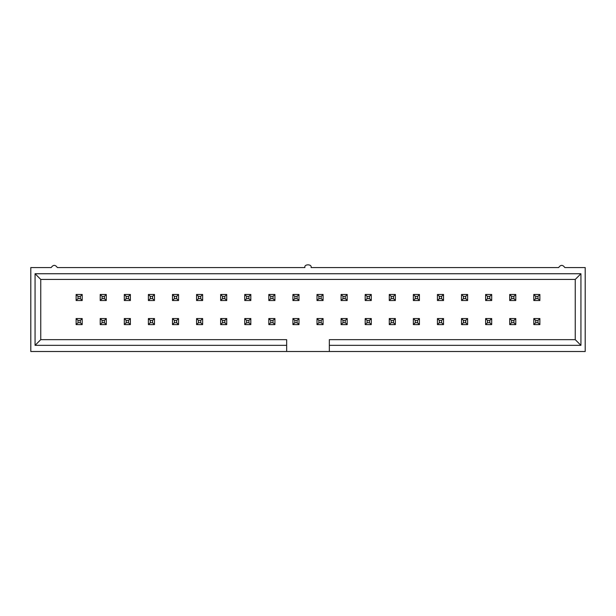 <?xml version="1.0" encoding="UTF-8"?>
<svg xmlns="http://www.w3.org/2000/svg" width="616" height="616" viewBox="0 0 616 616"><rect width="100%" height="100%" fill="white"/><g stroke="black" fill="none" stroke-linecap="round" stroke-linejoin="round"><path stroke-width="0.92" d="M78.024 298.637L80.303 298.637L80.303 296.358L78.024 296.358L78.024 298.637L78.024 296.358L76.13 294.463L82.198 294.463L82.198 300.531L76.13 300.531L76.13 294.463L76.13 300.531L78.024 298.637L76.13 300.531L82.198 300.531L80.303 298.637L78.024 298.637M76.13 294.463L78.024 296.358L80.303 296.358L82.198 294.463L76.13 294.463M80.303 298.637L82.198 300.531L82.198 294.463L80.303 296.358L80.303 298.637M78.024 322.722L80.303 322.722L80.303 320.443L78.024 320.443L78.024 322.722L78.024 320.443L76.13 318.549L82.198 318.549L82.198 324.617L76.13 324.617L76.13 318.549L76.13 324.617L78.024 322.722L76.13 324.617L82.198 324.617L80.303 322.722L78.024 322.722M76.13 318.549L78.024 320.443L80.303 320.443L82.198 318.549L76.13 318.549M80.303 322.722L82.198 324.617L82.198 318.549L80.303 320.443L80.303 322.722M102.117 322.722L104.389 322.722L104.389 320.443L102.117 320.443L102.117 322.722L102.117 320.443L100.216 318.549L106.291 318.549L106.291 324.617L100.216 324.617L100.216 318.549L100.216 324.617L102.117 322.722L100.216 324.617L106.291 324.617L104.389 322.722L102.117 322.722M100.216 318.549L102.117 320.443L104.389 320.443L106.291 318.549L100.216 318.549M104.389 322.722L106.291 324.617L106.291 318.549L104.389 320.443L104.389 322.722M126.203 322.722L128.482 322.722L128.482 320.443L126.203 320.443L126.203 322.722L126.203 320.443L124.309 318.549L130.376 318.549L130.376 324.617L124.309 324.617L124.309 318.549L124.309 324.617L126.203 322.722L124.309 324.617L130.376 324.617L128.482 322.722L126.203 322.722M124.309 318.549L126.203 320.443L128.482 320.443L130.376 318.549L124.309 318.549M128.482 322.722L130.376 324.617L130.376 318.549L128.482 320.443L128.482 322.722M102.117 298.637L104.389 298.637L104.389 296.358L102.117 296.358L102.117 298.637L102.117 296.358L100.216 294.463L106.291 294.463L106.291 300.531L100.216 300.531L100.216 294.463L100.216 300.531L102.117 298.637L100.216 300.531L106.291 300.531L104.389 298.637L102.117 298.637M100.216 294.463L102.117 296.358L104.389 296.358L106.291 294.463L100.216 294.463M104.389 298.637L106.291 300.531L106.291 294.463L104.389 296.358L104.389 298.637M126.203 298.637L128.482 298.637L128.482 296.358L126.203 296.358L126.203 298.637L126.203 296.358L124.309 294.463L130.376 294.463L130.376 300.531L124.309 300.531L124.309 294.463L124.309 300.531L126.203 298.637L124.309 300.531L130.376 300.531L128.482 298.637L126.203 298.637M124.309 294.463L126.203 296.358L128.482 296.358L130.376 294.463L124.309 294.463M128.482 298.637L130.376 300.531L130.376 294.463L128.482 296.358L128.482 298.637M150.289 322.722L152.568 322.722L152.568 320.443L150.289 320.443L150.289 322.722L150.289 320.443L148.394 318.549L154.462 318.549L154.462 324.617L148.394 324.617L148.394 318.549L148.394 324.617L150.289 322.722L148.394 324.617L154.462 324.617L152.568 322.722L150.289 322.722M148.394 318.549L150.289 320.443L152.568 320.443L154.462 318.549L148.394 318.549M152.568 322.722L154.462 324.617L154.462 318.549L152.568 320.443L152.568 322.722M150.289 298.637L152.568 298.637L152.568 296.358L150.289 296.358L150.289 298.637L150.289 296.358L148.394 294.463L154.462 294.463L154.462 300.531L148.394 300.531L148.394 294.463L148.394 300.531L150.289 298.637L148.394 300.531L154.462 300.531L152.568 298.637L150.289 298.637M148.394 294.463L150.289 296.358L152.568 296.358L154.462 294.463L148.394 294.463M152.568 298.637L154.462 300.531L154.462 294.463L152.568 296.358L152.568 298.637M174.382 322.722L176.653 322.722L176.653 320.443L174.382 320.443L174.382 322.722L174.382 320.443L172.48 318.549L178.555 318.549L178.555 324.617L172.48 324.617L172.48 318.549L172.48 324.617L174.382 322.722L172.48 324.617L178.555 324.617L176.653 322.722L174.382 322.722M172.48 318.549L174.382 320.443L176.653 320.443L178.555 318.549L172.48 318.549M176.653 322.722L178.555 324.617L178.555 318.549L176.653 320.443L176.653 322.722M174.382 298.637L176.653 298.637L176.653 296.358L174.382 296.358L174.382 298.637L174.382 296.358L172.48 294.463L178.555 294.463L178.555 300.531L172.48 300.531L172.48 294.463L172.48 300.531L174.382 298.637L172.48 300.531L178.555 300.531L176.653 298.637L174.382 298.637M172.48 294.463L174.382 296.358L176.653 296.358L178.555 294.463L172.48 294.463M176.653 298.637L178.555 300.531L178.555 294.463L176.653 296.358L176.653 298.637M198.468 322.722L200.739 322.722L200.739 320.443L198.468 320.443L198.468 322.722L198.468 320.443L196.573 318.549L202.641 318.549L202.641 324.617L196.573 324.617L196.573 318.549L196.573 324.617L198.468 322.722L196.573 324.617L202.641 324.617L200.739 322.722L198.468 322.722M196.573 318.549L198.468 320.443L200.739 320.443L202.641 318.549L196.573 318.549M200.739 322.722L202.641 324.617L202.641 318.549L200.739 320.443L200.739 322.722M222.553 322.722L224.832 322.722L224.832 320.443L222.553 320.443L222.553 322.722L222.553 320.443L220.659 318.549L226.726 318.549L226.726 324.617L220.659 324.617L220.659 318.549L220.659 324.617L222.553 322.722L220.659 324.617L226.726 324.617L224.832 322.722L222.553 322.722M220.659 318.549L222.553 320.443L224.832 320.443L226.726 318.549L220.659 318.549M224.832 322.722L226.726 324.617L226.726 318.549L224.832 320.443L224.832 322.722M198.468 298.637L200.739 298.637L200.739 296.358L198.468 296.358L198.468 298.637L198.468 296.358L196.573 294.463L202.641 294.463L202.641 300.531L196.573 300.531L196.573 294.463L196.573 300.531L198.468 298.637L196.573 300.531L202.641 300.531L200.739 298.637L198.468 298.637M196.573 294.463L198.468 296.358L200.739 296.358L202.641 294.463L196.573 294.463M200.739 298.637L202.641 300.531L202.641 294.463L200.739 296.358L200.739 298.637M222.553 298.637L224.832 298.637L224.832 296.358L222.553 296.358L222.553 298.637L222.553 296.358L220.659 294.463L226.726 294.463L226.726 300.531L220.659 300.531L220.659 294.463L220.659 300.531L222.553 298.637L220.659 300.531L226.726 300.531L224.832 298.637L222.553 298.637M220.659 294.463L222.553 296.358L224.832 296.358L226.726 294.463L220.659 294.463M224.832 298.637L226.726 300.531L226.726 294.463L224.832 296.358L224.832 298.637M246.639 322.722L248.918 322.722L248.918 320.443L246.639 320.443L246.639 322.722L246.639 320.443L244.745 318.549L250.812 318.549L250.812 324.617L244.745 324.617L244.745 318.549L244.745 324.617L246.639 322.722L244.745 324.617L250.812 324.617L248.918 322.722L246.639 322.722M244.745 318.549L246.639 320.443L248.918 320.443L250.812 318.549L244.745 318.549M248.918 322.722L250.812 324.617L250.812 318.549L248.918 320.443L248.918 322.722M246.639 298.637L248.918 298.637L248.918 296.358L246.639 296.358L246.639 298.637L246.639 296.358L244.745 294.463L250.812 294.463L250.812 300.531L244.745 300.531L244.745 294.463L244.745 300.531L246.639 298.637L244.745 300.531L250.812 300.531L248.918 298.637L246.639 298.637M244.745 294.463L246.639 296.358L248.918 296.358L250.812 294.463L244.745 294.463M248.918 298.637L250.812 300.531L250.812 294.463L248.918 296.358L248.918 298.637M270.732 322.722L273.004 322.722L273.004 320.443L270.732 320.443L270.732 322.722L270.732 320.443L268.83 318.549L274.905 318.549L274.905 324.617L268.83 324.617L268.83 318.549L268.83 324.617L270.732 322.722L268.83 324.617L274.905 324.617L273.004 322.722L270.732 322.722M268.83 318.549L270.732 320.443L273.004 320.443L274.905 318.549L268.83 318.549M273.004 322.722L274.905 324.617L274.905 318.549L273.004 320.443L273.004 322.722M294.818 322.722L297.097 322.722L297.097 320.443L294.818 320.443L294.818 322.722L294.818 320.443L292.923 318.549L298.991 318.549L298.991 324.617L292.923 324.617L292.923 318.549L292.923 324.617L294.818 322.722L292.923 324.617L298.991 324.617L297.097 322.722L294.818 322.722M292.923 318.549L294.818 320.443L297.097 320.443L298.991 318.549L292.923 318.549M297.097 322.722L298.991 324.617L298.991 318.549L297.097 320.443L297.097 322.722M318.903 322.722L321.182 322.722L321.182 320.443L318.903 320.443L318.903 322.722L318.903 320.443L317.009 318.549L323.077 318.549L323.077 324.617L317.009 324.617L317.009 318.549L317.009 324.617L318.903 322.722L317.009 324.617L323.077 324.617L321.182 322.722L318.903 322.722M317.009 318.549L318.903 320.443L321.182 320.443L323.077 318.549L317.009 318.549M321.182 322.722L323.077 324.617L323.077 318.549L321.182 320.443L321.182 322.722M342.997 322.722L345.268 322.722L345.268 320.443L342.997 320.443L342.997 322.722L342.997 320.443L341.095 318.549L347.17 318.549L347.17 324.617L341.095 324.617L341.095 318.549L341.095 324.617L342.997 322.722L341.095 324.617L347.17 324.617L345.268 322.722L342.997 322.722M341.095 318.549L342.997 320.443L345.268 320.443L347.17 318.549L341.095 318.549M345.268 322.722L347.17 324.617L347.17 318.549L345.268 320.443L345.268 322.722M367.082 322.722L369.361 322.722L369.361 320.443L367.082 320.443L367.082 322.722L367.082 320.443L365.188 318.549L371.255 318.549L371.255 324.617L365.188 324.617L365.188 318.549L365.188 324.617L367.082 322.722L365.188 324.617L371.255 324.617L369.361 322.722L367.082 322.722M365.188 318.549L367.082 320.443L369.361 320.443L371.255 318.549L365.188 318.549M369.361 322.722L371.255 324.617L371.255 318.549L369.361 320.443L369.361 322.722M391.168 322.722L393.447 322.722L393.447 320.443L391.168 320.443L391.168 322.722L391.168 320.443L389.274 318.549L395.341 318.549L395.341 324.617L389.274 324.617L389.274 318.549L389.274 324.617L391.168 322.722L389.274 324.617L395.341 324.617L393.447 322.722L391.168 322.722M389.274 318.549L391.168 320.443L393.447 320.443L395.341 318.549L389.274 318.549M393.447 322.722L395.341 324.617L395.341 318.549L393.447 320.443L393.447 322.722M415.261 322.722L417.533 322.722L417.533 320.443L415.261 320.443L415.261 322.722L415.261 320.443L413.359 318.549L419.427 318.549L419.427 324.617L413.359 324.617L413.359 318.549L413.359 324.617L415.261 322.722L413.359 324.617L419.427 324.617L417.533 322.722L415.261 322.722M413.359 318.549L415.261 320.443L417.533 320.443L419.427 318.549L413.359 318.549M417.533 322.722L419.427 324.617L419.427 318.549L417.533 320.443L417.533 322.722M439.347 322.722L441.618 322.722L441.618 320.443L439.347 320.443L439.347 322.722L439.347 320.443L437.445 318.549L443.52 318.549L443.52 324.617L437.445 324.617L437.445 318.549L437.445 324.617L439.347 322.722L437.445 324.617L443.52 324.617L441.618 322.722L439.347 322.722M437.445 318.549L439.347 320.443L441.618 320.443L443.52 318.549L437.445 318.549M441.618 322.722L443.52 324.617L443.52 318.549L441.618 320.443L441.618 322.722M463.432 322.722L465.711 322.722L465.711 320.443L463.432 320.443L463.432 322.722L463.432 320.443L461.538 318.549L467.606 318.549L467.606 324.617L461.538 324.617L461.538 318.549L461.538 324.617L463.432 322.722L461.538 324.617L467.606 324.617L465.711 322.722L463.432 322.722M461.538 318.549L463.432 320.443L465.711 320.443L467.606 318.549L461.538 318.549M465.711 322.722L467.606 324.617L467.606 318.549L465.711 320.443L465.711 322.722M487.518 322.722L489.797 322.722L489.797 320.443L487.518 320.443L487.518 322.722L487.518 320.443L485.624 318.549L491.691 318.549L491.691 324.617L485.624 324.617L485.624 318.549L485.624 324.617L487.518 322.722L485.624 324.617L491.691 324.617L489.797 322.722L487.518 322.722M485.624 318.549L487.518 320.443L489.797 320.443L491.691 318.549L485.624 318.549M489.797 322.722L491.691 324.617L491.691 318.549L489.797 320.443L489.797 322.722M511.611 322.722L513.883 322.722L513.883 320.443L511.611 320.443L511.611 322.722L511.611 320.443L509.709 318.549L515.784 318.549L515.784 324.617L509.709 324.617L509.709 318.549L509.709 324.617L511.611 322.722L509.709 324.617L515.784 324.617L513.883 322.722L511.611 322.722M509.709 318.549L511.611 320.443L513.883 320.443L515.784 318.549L509.709 318.549M513.883 322.722L515.784 324.617L515.784 318.549L513.883 320.443L513.883 322.722M535.697 322.722L537.976 322.722L537.976 320.443L535.697 320.443L535.697 322.722L535.697 320.443L533.803 318.549L539.87 318.549L539.87 324.617L533.803 324.617L533.803 318.549L533.803 324.617L535.697 322.722L533.803 324.617L539.87 324.617L537.976 322.722L535.697 322.722M533.803 318.549L535.697 320.443L537.976 320.443L539.87 318.549L533.803 318.549M537.976 322.722L539.87 324.617L539.87 318.549L537.976 320.443L537.976 322.722M270.732 298.637L273.004 298.637L273.004 296.358L270.732 296.358L270.732 298.637L270.732 296.358L268.83 294.463L274.905 294.463L274.905 300.531L268.83 300.531L268.83 294.463L268.83 300.531L270.732 298.637L268.83 300.531L274.905 300.531L273.004 298.637L270.732 298.637M268.83 294.463L270.732 296.358L273.004 296.358L274.905 294.463L268.83 294.463M273.004 298.637L274.905 300.531L274.905 294.463L273.004 296.358L273.004 298.637M294.818 298.637L297.097 298.637L297.097 296.358L294.818 296.358L294.818 298.637L294.818 296.358L292.923 294.463L298.991 294.463L298.991 300.531L292.923 300.531L292.923 294.463L292.923 300.531L294.818 298.637L292.923 300.531L298.991 300.531L297.097 298.637L294.818 298.637M292.923 294.463L294.818 296.358L297.097 296.358L298.991 294.463L292.923 294.463M297.097 298.637L298.991 300.531L298.991 294.463L297.097 296.358L297.097 298.637M318.903 298.637L321.182 298.637L321.182 296.358L318.903 296.358L318.903 298.637L318.903 296.358L317.009 294.463L323.077 294.463L323.077 300.531L317.009 300.531L317.009 294.463L317.009 300.531L318.903 298.637L317.009 300.531L323.077 300.531L321.182 298.637L318.903 298.637M317.009 294.463L318.903 296.358L321.182 296.358L323.077 294.463L317.009 294.463M321.182 298.637L323.077 300.531L323.077 294.463L321.182 296.358L321.182 298.637M342.997 298.637L345.268 298.637L345.268 296.358L342.997 296.358L342.997 298.637L342.997 296.358L341.095 294.463L347.17 294.463L347.17 300.531L341.095 300.531L341.095 294.463L341.095 300.531L342.997 298.637L341.095 300.531L347.17 300.531L345.268 298.637L342.997 298.637M341.095 294.463L342.997 296.358L345.268 296.358L347.17 294.463L341.095 294.463M345.268 298.637L347.17 300.531L347.17 294.463L345.268 296.358L345.268 298.637M367.082 298.637L369.361 298.637L369.361 296.358L367.082 296.358L367.082 298.637L367.082 296.358L365.188 294.463L371.255 294.463L371.255 300.531L365.188 300.531L365.188 294.463L365.188 300.531L367.082 298.637L365.188 300.531L371.255 300.531L369.361 298.637L367.082 298.637M365.188 294.463L367.082 296.358L369.361 296.358L371.255 294.463L365.188 294.463M369.361 298.637L371.255 300.531L371.255 294.463L369.361 296.358L369.361 298.637M391.168 298.637L393.447 298.637L393.447 296.358L391.168 296.358L391.168 298.637L391.168 296.358L389.274 294.463L395.341 294.463L395.341 300.531L389.274 300.531L389.274 294.463L389.274 300.531L391.168 298.637L389.274 300.531L395.341 300.531L393.447 298.637L391.168 298.637M389.274 294.463L391.168 296.358L393.447 296.358L395.341 294.463L389.274 294.463M393.447 298.637L395.341 300.531L395.341 294.463L393.447 296.358L393.447 298.637M415.261 298.637L417.533 298.637L417.533 296.358L415.261 296.358L415.261 298.637L415.261 296.358L413.359 294.463L419.427 294.463L419.427 300.531L413.359 300.531L413.359 294.463L413.359 300.531L415.261 298.637L413.359 300.531L419.427 300.531L417.533 298.637L415.261 298.637M413.359 294.463L415.261 296.358L417.533 296.358L419.427 294.463L413.359 294.463M417.533 298.637L419.427 300.531L419.427 294.463L417.533 296.358L417.533 298.637M439.347 298.637L441.618 298.637L441.618 296.358L439.347 296.358L439.347 298.637L439.347 296.358L437.445 294.463L443.52 294.463L443.52 300.531L437.445 300.531L437.445 294.463L437.445 300.531L439.347 298.637L437.445 300.531L443.52 300.531L441.618 298.637L439.347 298.637M437.445 294.463L439.347 296.358L441.618 296.358L443.52 294.463L437.445 294.463M441.618 298.637L443.52 300.531L443.52 294.463L441.618 296.358L441.618 298.637M463.432 298.637L465.711 298.637L465.711 296.358L463.432 296.358L463.432 298.637L463.432 296.358L461.538 294.463L467.606 294.463L467.606 300.531L461.538 300.531L461.538 294.463L461.538 300.531L463.432 298.637L461.538 300.531L467.606 300.531L465.711 298.637L463.432 298.637M461.538 294.463L463.432 296.358L465.711 296.358L467.606 294.463L461.538 294.463M465.711 298.637L467.606 300.531L467.606 294.463L465.711 296.358L465.711 298.637M487.518 298.637L489.797 298.637L489.797 296.358L487.518 296.358L487.518 298.637L487.518 296.358L485.624 294.463L491.691 294.463L491.691 300.531L485.624 300.531L485.624 294.463L485.624 300.531L487.518 298.637L485.624 300.531L491.691 300.531L489.797 298.637L487.518 298.637M485.624 294.463L487.518 296.358L489.797 296.358L491.691 294.463L485.624 294.463M489.797 298.637L491.691 300.531L491.691 294.463L489.797 296.358L489.797 298.637M511.611 298.637L513.883 298.637L513.883 296.358L511.611 296.358L511.611 298.637L511.611 296.358L509.709 294.463L515.784 294.463L515.784 300.531L509.709 300.531L509.709 294.463L509.709 300.531L511.611 298.637L509.709 300.531L515.784 300.531L513.883 298.637L511.611 298.637M509.709 294.463L511.611 296.358L513.883 296.358L515.784 294.463L509.709 294.463M513.883 298.637L515.784 300.531L515.784 294.463L513.883 296.358L513.883 298.637M535.697 298.637L537.976 298.637L537.976 296.358L535.697 296.358L535.697 298.637L535.697 296.358L533.803 294.463L539.87 294.463L539.87 300.531L533.803 300.531L533.803 294.463L533.803 300.531L535.697 298.637L533.803 300.531L539.87 300.531L537.976 298.637L535.697 298.637M533.803 294.463L535.697 296.358L537.976 296.358L539.87 294.463L533.803 294.463M537.976 298.637L539.87 300.531L539.87 294.463L537.976 296.358L537.976 298.637M57.357 267.575L304.92 267.575L57.357 267.575C55.301 264.641 53.246 264.641 51.19 267.575L30.8 267.575L51.19 267.575C53.246 264.641 55.301 264.641 57.357 267.575M286.663 351.505L585.2 351.505L585.2 267.575L585.2 351.505L286.663 351.505L286.663 345.337L35.066 345.337L35.066 273.743L580.934 273.743L580.934 345.337L329.337 345.337L329.337 351.505L329.337 339.655L575.244 339.655L575.244 279.433L40.756 279.433L40.756 339.655L286.663 339.655L286.663 351.505L30.8 351.505L30.8 267.575L30.8 351.505L286.663 351.505M311.08 267.575L558.643 267.575L311.08 267.575C312.181 263.918 303.819 263.918 304.92 267.575C303.819 263.918 312.181 263.918 311.08 267.575M585.2 267.575L564.81 267.575C562.755 264.641 560.699 264.641 558.643 267.575C560.699 264.641 562.755 264.641 564.81 267.575L585.2 267.575M329.337 339.655L329.337 345.337L580.934 345.337L575.244 339.655L329.337 339.655M575.244 339.655L580.934 345.337L580.934 273.743L575.244 279.433L575.244 339.655M575.244 279.433L580.934 273.743L35.066 273.743L40.756 279.433L575.244 279.433M40.756 279.433L35.066 273.743L35.066 345.337L40.756 339.655L40.756 279.433M286.663 345.337L286.663 339.655L40.756 339.655L35.066 345.337L286.663 345.337"/></g></svg>
